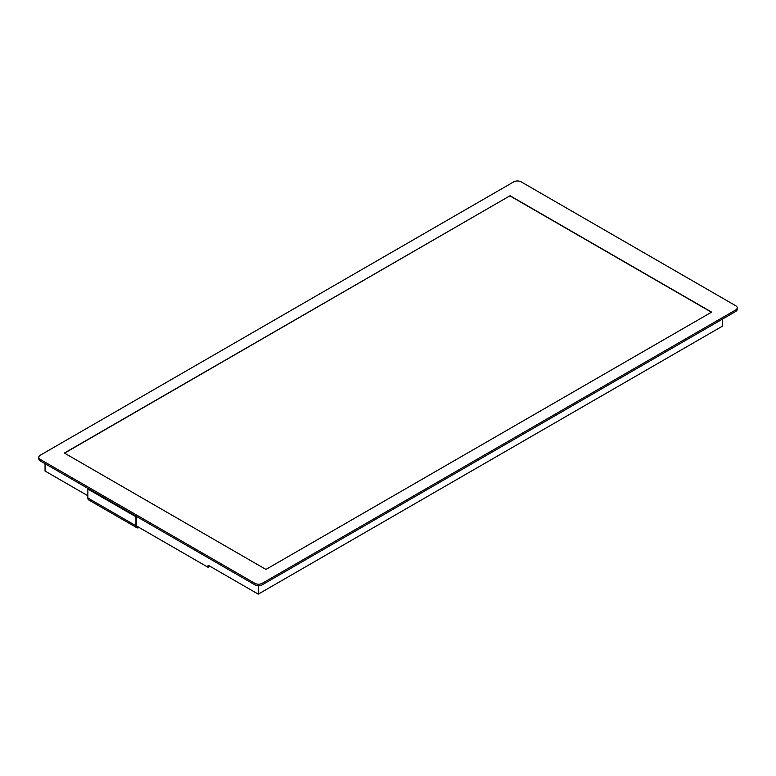 <?xml version="1.0" encoding="UTF-8"?>
<svg xmlns="http://www.w3.org/2000/svg" width="776" height="776" viewBox="0 0 776 776"><rect width="100%" height="100%" fill="white"/><g stroke="black" fill="none" stroke-linecap="round" stroke-linejoin="round"><path stroke-width="1.16" d="M209.908 566.228L208.065 567.295L208.065 565.151L258.272 594.144L722.446 326.153L722.446 319.111M45.047 463.67L45.047 471.042L87.863 495.757M208.065 567.295L136.227 525.818M258.272 594.144L258.272 585.676M139.088 527.467L138.991 527.515A4.317 2.493 -60 0 1 136.838 527.728A4.317 2.493 -60 0 1 135.946 525.759L135.946 516.787A2.483 1.436 -60 0 1 136.013 516.185M136.236 516.321A2.095 1.212 120 0 0 136.217 516.632L136.217 525.595A3.919 2.26 120 0 0 137.032 527.389A3.919 2.26 120 0 0 138.797 527.302M136.838 527.728L88.755 499.977A4.317 2.493 -60 0 1 87.863 497.998L87.863 489.025A2.483 1.436 -60 0 1 87.931 488.424M737.2 307.839L737.2 309.343A5.228 3.017 180 0 1 735.667 311.477L262.249 584.803A5.228 3.017 180 0 1 254.848 584.803L40.333 460.954A5.228 3.017 180 0 1 38.8 458.81L38.8 457.316A5.228 3.017 0 0 0 40.333 459.45L254.848 583.309A5.228 3.017 0 0 0 262.249 583.309L735.667 309.983A5.228 3.017 0 0 0 737.2 307.839A5.228 3.017 0 0 0 735.667 305.705L521.152 181.856A5.228 3.017 0 0 0 513.751 181.856L40.333 455.182A5.228 3.017 0 0 0 38.8 457.316M510.055 195.736L64.369 453.048L265.945 569.429L711.631 312.117L510.055 195.736L64.553 453.155M711.447 312.224L510.055 195.95M87.863 489.025L135.946 516.787M87.863 497.998L135.946 525.759M735.667 309.983L735.667 311.477M262.249 583.309L262.249 584.803M254.848 583.309L254.848 584.803M40.333 459.45L40.333 460.954"/></g></svg>
